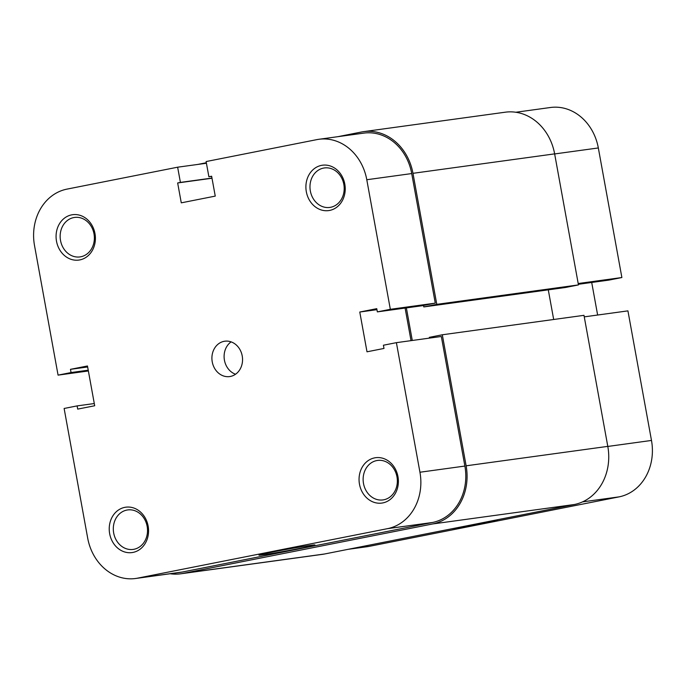<?xml version="1.0" encoding="UTF-8"?>
<svg xmlns="http://www.w3.org/2000/svg" width="686" height="686" viewBox="0 0 686 686"><rect width="100%" height="100%" fill="white"/><g stroke="black" fill="none" stroke-linecap="round" stroke-linejoin="round"><path stroke-width="1.03" d="M374.625 457.871A22.895 19.602 82.2 0 1 397.957 476.581A22.895 19.602 82.2 0 1 382.814 502.915A22.895 19.602 82.2 0 1 359.481 484.205A22.895 19.602 82.2 0 1 374.625 457.871M383.808 499.785A19.928 17.056 -97.8 0 0 397.065 477.37A19.928 17.056 -97.8 0 0 377.532 460.443A19.928 17.056 -97.8 0 0 376.683 460.589A19.928 17.056 -97.8 0 0 363.417 483.004A19.928 17.056 -97.8 0 0 382.951 499.923A19.928 17.056 -97.8 0 0 383.808 499.785M124.801 507.357A22.895 19.602 82.2 0 1 148.133 526.076A22.895 19.602 82.2 0 1 132.99 552.41A22.895 19.602 82.2 0 1 109.657 533.691A22.895 19.602 82.2 0 1 124.801 507.357M133.984 549.272A19.928 17.056 -97.8 0 0 147.241 526.857A19.928 17.056 -97.8 0 0 127.707 509.938A19.928 17.056 -97.8 0 0 126.859 510.075A19.928 17.056 -97.8 0 0 113.593 532.49A19.928 17.056 -97.8 0 0 133.127 549.417A19.928 17.056 -97.8 0 0 133.984 549.272M321.468 165.377A22.895 19.602 82.2 0 1 344.801 184.088A22.895 19.602 82.2 0 1 329.657 210.422A22.895 19.602 82.2 0 1 306.325 191.711A22.895 19.602 82.2 0 1 321.468 165.377M330.652 207.283A19.928 17.056 -97.8 0 0 343.909 184.868A19.928 17.056 -97.8 0 0 324.375 167.95A19.928 17.056 -97.8 0 0 323.526 168.087A19.928 17.056 -97.8 0 0 310.261 190.502A19.928 17.056 -97.8 0 0 329.795 207.429A19.928 17.056 -97.8 0 0 330.652 207.283M71.644 214.864A22.895 19.602 82.2 0 1 94.977 233.574A22.895 19.602 82.2 0 1 79.833 259.908A22.895 19.602 82.2 0 1 56.501 241.198A22.895 19.602 82.2 0 1 71.644 214.864M80.828 256.77A19.928 17.056 -97.8 0 0 94.085 234.355A19.928 17.056 -97.8 0 0 74.551 217.436A19.928 17.056 -97.8 0 0 73.702 217.582A19.928 17.056 -97.8 0 0 60.437 239.997A19.928 17.056 -97.8 0 0 79.97 256.916A19.928 17.056 -97.8 0 0 80.828 256.77M272.376 552.058A28.452 0.746 -10.3 0 1 314.925 544.95A28.452 0.746 -10.3 0 1 301.523 548.054A28.452 0.746 -10.3 0 1 272.985 553.25A28.452 0.746 -10.3 0 1 258.965 555.12A28.452 0.746 -10.3 0 1 272.376 552.058M230.419 376.442A17.845 15.272 -97.8 0 0 242.295 356.368A17.845 15.272 -97.8 0 0 224.802 341.216A17.845 15.272 -97.8 0 0 224.039 341.336A17.845 15.272 -97.8 0 0 212.163 361.411A17.845 15.272 -97.8 0 0 229.656 376.571A17.845 15.272 -97.8 0 0 230.419 376.442M387.487 528.657A49.066 42 -97.8 0 0 419.943 472.234L396.397 342.657L441.33 336.483L464.876 466.06A49.066 42 82.2 0 1 432.429 522.492L387.487 528.657L137.663 578.144L182.605 571.978L432.429 522.492M318.896 139.284L363.829 133.118A49.066 42 82.2 0 1 411.72 173.567L435.267 303.143L390.334 309.309L366.787 179.732A49.066 42 -97.8 0 0 318.896 139.284A49.066 42 -97.8 0 0 316.795 139.635L206.117 161.553L208.887 176.765L211.631 176.225L215.25 196.11L181.276 202.842L177.657 182.956L180.409 182.407L177.64 167.195L66.971 189.122A49.066 42 -97.8 0 0 34.514 245.554L58.07 375.131L88.365 370.972M182.605 571.978A49.066 42 82.2 0 1 180.504 572.33L135.571 578.495A49.066 42 -97.8 0 0 137.663 578.144M435.267 303.143L422.276 305.716L377.343 311.881L376.76 308.666L359.773 312.027L367.001 351.807L383.989 348.445L383.405 345.23L396.397 342.657M405.109 308.074L411.025 340.642M390.334 309.309L377.343 311.881M135.571 578.495A49.066 42 -97.8 0 1 87.671 538.047L64.124 408.47L77.115 405.898L77.698 409.113L94.694 405.752L87.465 365.972L70.469 369.334L71.061 372.549L58.07 375.131M231.105 341.877A17.845 15.272 -97.8 0 0 224.288 359.293A17.845 15.272 -97.8 0 0 235.547 374.239M206.426 163.251L177.64 167.195M87.645 366.976L70.469 369.334M88.228 370.2L71.061 372.549M94.291 403.54L77.115 405.898M211.665 176.388L208.887 176.765M212 178.24L177.657 182.956M211.974 178.077L180.409 182.407M376.94 309.669L359.773 312.027M170.188 573.745A50.558 43.278 -97.8 0 0 180.71 573.805L322.377 554.357A50.558 43.278 -97.8 0 0 324.538 553.996L574.362 504.51A50.558 43.278 -97.8 0 0 607.796 446.372L583.983 315.328L442.316 334.777L429.325 337.349L429.462 338.112M180.71 573.805A50.558 43.278 -97.8 0 0 182.87 573.445L432.695 523.95A50.558 43.278 -97.8 0 0 466.128 465.811L442.316 334.777M548.285 289.844L553.679 319.487M406.369 307.894L412.286 340.47M578.452 284.913L436.785 304.352L423.794 306.925L565.461 287.485L578.452 284.913L554.64 153.87A50.558 43.278 -97.8 0 0 505.29 112.195L363.623 131.643A50.558 43.278 -97.8 0 0 361.462 132.004L337.872 136.677M423.794 306.925L423.528 305.467M436.785 304.352L412.972 173.318A50.558 43.278 -97.8 0 0 363.623 131.643M197.671 164.451L206.332 162.736M496.904 519.851A28.452 0.746 -10.3 0 1 497.727 519.859A28.452 0.746 -10.3 0 1 484.316 522.964A28.452 0.746 -10.3 0 1 451.277 528.889M578.195 283.524L621.876 277.53L598.329 147.953L554.648 153.947M349.174 549.117L369.205 546.365L619.029 496.878L582.525 501.886M369.205 546.365A49.066 42 82.2 0 1 367.104 546.716L348.128 549.323M515.812 112.255L550.429 107.505A49.066 42 82.2 0 1 598.329 147.953M578.341 284.296L608.885 280.102L621.876 277.53M597.635 315.028L591.709 282.46M607.805 446.449L651.486 440.446L627.93 310.869L584.258 316.863M651.486 440.446A49.066 42 82.2 0 1 619.029 496.878M419.943 472.234L464.876 466.06M411.72 173.567L366.787 179.732M432.695 523.95L574.362 504.51M182.87 573.445L324.538 553.996M466.128 465.811L607.796 446.372M412.972 173.318L554.64 153.87"/></g></svg>
